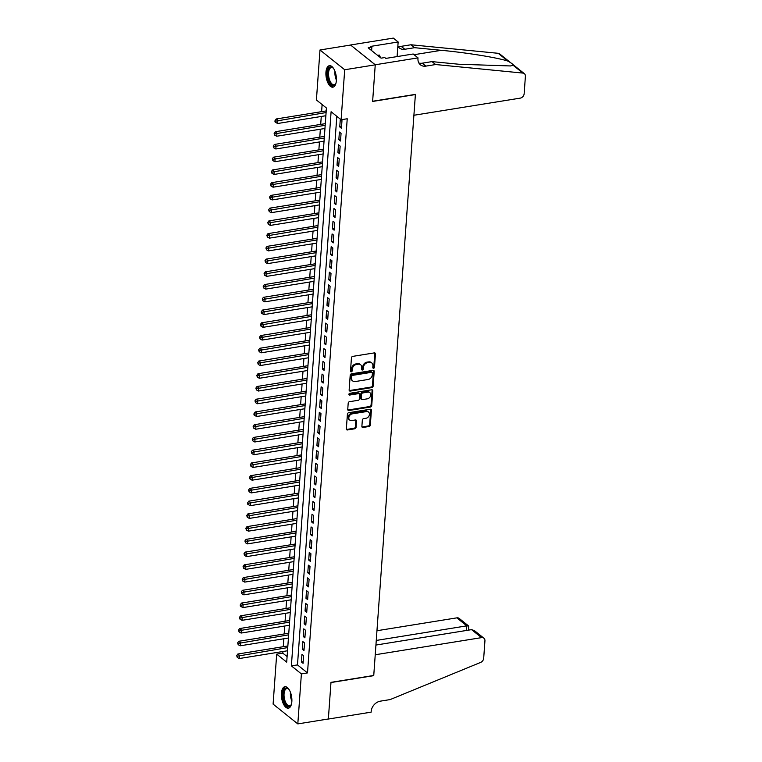 <?xml version="1.0" encoding="UTF-8"?>
<svg xmlns="http://www.w3.org/2000/svg" width="762" height="762" viewBox="0 0 762 762"><rect width="100%" height="100%" fill="white"/><g stroke="black" fill="none" stroke-linecap="round" stroke-linejoin="round"><path stroke-width="1.14" d="M373.58 368.246A0.962 0.762 128.7 0 0 374.485 367.236L375.437 353.949A1.372 1.086 128.7 0 0 374.323 352.892L352.739 356.378A1.372 1.086 128.7 0 0 351.444 357.816L350.491 371.104A0.962 0.762 128.7 0 0 352.177 370.837L352.301 369.113A4.381 3.467 128.7 0 1 356.425 364.493L358.226 364.207A4.381 3.467 128.7 0 1 360.674 364.779A4.381 3.467 128.7 0 1 361.769 367.589L361.645 369.303A0.962 0.762 128.7 0 0 363.331 369.037L363.455 367.313A4.381 3.467 128.7 0 1 367.579 362.693L369.38 362.407A4.381 3.467 128.7 0 1 371.827 362.988A4.381 3.467 128.7 0 1 372.923 365.789L372.808 367.513A0.962 0.762 128.7 0 0 373.58 368.246M372.818 367.722A0.962 0.762 128.7 0 0 373.818 366.703L374.771 353.416A1.372 1.086 128.7 0 0 374.685 352.901M350.51 371.323A0.962 0.762 128.7 0 0 351.511 370.294L351.634 368.579L352.301 369.113M361.664 369.522A0.962 0.762 128.7 0 0 362.664 368.503L362.788 366.779L363.455 367.313M281.435 693.277A10.887 5.029 80.8 0 1 284.912 686.705A10.887 5.029 80.8 0 1 291.846 701.621A10.887 5.029 80.8 0 1 288.369 708.193A10.887 5.029 80.8 0 1 281.435 693.277M325.945 72.257A10.887 5.029 80.8 0 1 329.422 65.675A10.887 5.029 80.8 0 1 336.366 80.591A10.887 5.029 80.8 0 1 332.889 87.173A10.887 5.029 80.8 0 1 325.945 72.257M361.883 426.406A1.372 1.086 128.7 0 0 362.998 427.463L369.056 426.482A1.372 1.086 128.7 0 0 370.342 425.044L371.399 410.28A1.372 1.086 128.7 0 0 370.284 409.223L348.701 412.709A1.372 1.086 128.7 0 0 347.405 414.147L346.348 428.901A1.372 1.086 128.7 0 0 347.462 429.958L354.778 428.787A1.372 1.086 128.7 0 0 356.064 427.339L356.521 421.024A1.372 1.086 128.7 0 0 355.406 419.967L351.777 420.548A3.667 2.896 128.7 0 1 349.729 420.072A3.667 2.896 128.7 0 1 349.101 416.519A3.667 2.896 128.7 0 1 352.263 413.861L366.474 411.575A3.667 2.896 128.7 0 1 368.522 412.061A3.667 2.896 128.7 0 1 369.151 415.604A3.667 2.896 128.7 0 1 365.998 418.262L363.626 418.643A1.372 1.086 128.7 0 0 362.341 420.091L361.883 426.406M418.014 57.874L375.247 64.77L372.637 101.26L415.404 94.374L413.909 115.262L520.217 98.136A4.191 3.305 128.7 0 0 524.151 93.726L525.399 76.333A4.191 3.305 128.7 0 0 524.351 73.657A4.191 3.305 128.7 0 0 522.875 73.076L435.654 64.541L425.882 66.113A9.773 7.715 -51.3 0 1 420.414 64.827A9.773 7.715 -51.3 0 1 417.967 58.579L418.014 57.874L413.175 53.997L385.81 58.407L384.734 57.56L381.076 58.15L368.189 47.835L371.856 47.244L370.78 46.387L398.155 41.977L393.316 38.1L350.549 44.987L375.247 64.827L372.618 101.451L415.385 94.564L373.751 675.465L330.984 682.352L328.355 718.976L297.809 723.9L273.101 704.126L276.692 654.12L286.702 662.14L326.422 107.994L316.411 99.974L319.992 49.978L344.7 69.752L341.109 119.748L331.099 111.738L291.379 665.883L301.39 673.903L297.809 723.9M375.247 64.827L344.7 69.752M336.814 116.31L297.485 664.902L307.505 672.913L347.224 118.767L341.109 119.748M307.505 672.913L301.39 673.903M371.837 387.591A1.372 1.086 128.7 0 0 373.132 386.153L374.19 371.399A1.372 1.086 128.7 0 0 373.075 370.342L351.482 373.818A1.372 1.086 128.7 0 0 350.196 375.256L349.139 390.02A1.372 1.086 128.7 0 0 350.253 391.077L371.837 387.591L371.17 387.058A1.372 1.086 128.7 0 0 372.456 385.62L373.513 370.865A1.372 1.086 128.7 0 0 373.437 370.342M372.789 390.839L371.732 405.594A1.372 1.086 128.7 0 1 370.446 407.041L348.853 410.518A1.372 1.086 128.7 0 1 347.748 409.461L348.196 403.146A1.372 1.086 128.7 0 1 349.491 401.698L358.245 400.288A1.372 1.086 128.7 0 0 359.531 398.85L359.835 394.659A1.372 1.086 128.7 0 0 358.721 393.602L349.606 395.068A0.962 0.762 128.7 0 1 349.729 393.316L371.685 389.782A1.372 1.086 128.7 0 1 372.789 390.839L372.123 390.306L371.065 405.06L371.732 405.594M341.424 128.273L341.976 120.625L340.3 119.291L339.757 126.93L341.424 128.273M340.509 141.008L341.062 133.369L339.385 132.026L338.842 139.675L340.509 141.008M339.595 153.743L340.147 146.104L338.48 144.77L337.928 152.41L339.595 153.743M338.68 166.487L339.233 158.839L337.566 157.505L337.014 165.154L338.68 166.487M337.776 179.222L338.318 171.583L336.652 170.25L336.099 177.889L337.776 179.222M336.861 191.967L337.404 184.318L335.737 182.985L335.185 190.624L336.861 191.967M335.947 204.702L336.49 197.063L334.823 195.72L334.28 203.368L335.947 204.702M335.032 217.446L335.575 209.798L333.908 208.464L333.365 216.103L335.032 217.446M334.118 230.181L334.67 222.542L332.994 221.199L332.451 228.848L334.118 230.181M333.204 242.916L333.756 235.277L332.08 233.944L331.537 241.583L333.204 242.916M332.289 255.661L332.842 248.012L331.175 246.678L330.622 254.327L332.289 255.661M331.375 268.395L331.927 260.756L330.26 259.423L329.708 267.062L331.375 268.395M330.47 281.14L331.013 273.491L329.346 272.158L328.793 279.797L330.47 281.14M329.555 293.875L330.098 286.236L328.432 284.893L327.879 292.541L329.555 293.875M328.641 306.619L329.184 298.971L327.517 297.637L326.974 305.276L328.641 306.619M327.727 319.354L328.27 311.715L326.603 310.372L326.06 318.021L327.727 319.354M326.812 332.089L327.365 324.45L325.688 323.117L325.145 330.756L326.812 332.089M325.898 344.834L326.45 337.185L324.783 335.852L324.231 343.5L325.898 344.834M324.983 357.568L325.536 349.929L323.869 348.596L323.317 356.235L324.983 357.568M324.069 370.313L324.622 362.664L322.955 361.331L322.402 368.97L324.069 370.313M323.164 383.048L323.707 375.409L322.04 374.066L321.488 381.714L323.164 383.048M322.25 395.792L322.793 388.144L321.126 386.81L320.583 394.449L322.25 395.792M321.335 408.527L321.878 400.888L320.211 399.545L319.669 407.194L321.335 408.527M320.421 421.262L320.973 413.623L319.297 412.29L318.754 419.929L320.421 421.262M319.507 434.007L320.059 426.358L318.383 425.025L317.84 432.673L319.507 434.007M318.592 446.742L319.145 439.103L317.478 437.769L316.925 445.408L318.592 446.742M317.678 459.486L318.23 451.837L316.563 450.504L316.011 458.143L317.678 459.486M316.773 472.221L317.316 464.582L315.649 463.239L315.097 470.887L316.773 472.221M315.859 484.965L316.401 477.317L314.735 475.983L314.182 483.622L315.859 484.965M314.944 497.7L315.487 490.061L313.82 488.718L313.277 496.367L314.944 497.7M314.03 510.435L314.573 502.796L312.906 501.463L312.363 509.102L314.03 510.435M313.115 523.18L313.668 515.531L311.991 514.198L311.448 521.846L313.115 523.18M312.201 535.915L312.753 528.276L311.077 526.942L310.534 534.581L312.201 535.915M311.287 548.659L311.839 541.01L310.172 539.677L309.62 547.316L311.287 548.659M310.372 561.394L310.925 553.755L309.258 552.412L308.705 560.06L310.372 561.394M309.467 574.138L310.01 566.49L308.343 565.156L307.791 572.795L309.467 574.138M308.553 586.873L309.096 579.234L307.429 577.891L306.876 585.54L308.553 586.873M307.638 599.608L308.181 591.969L306.514 590.636L305.972 598.275L307.638 599.608M306.724 612.353L307.276 604.704L305.6 603.371L305.057 611.019L306.724 612.353M305.81 625.088L306.362 617.449L304.686 616.115L304.143 623.754L305.81 625.088M304.895 637.832L305.448 630.184L303.781 628.85L303.228 636.489L304.895 637.832M303.981 650.567L304.533 642.928L302.866 641.585L302.314 649.234L303.981 650.567M301.952 654.329L301.4 661.968L303.076 663.311L303.619 655.663L301.952 654.329M322.116 104.546L321.612 111.662M321.269 116.472L320.697 124.406M320.354 129.207L319.783 137.141M319.44 141.951L318.868 149.876M318.526 154.686L317.954 162.62M317.611 167.43L317.049 175.355M316.697 180.165L316.135 188.1M315.782 192.91L315.22 200.835M314.877 205.645L314.306 213.579M313.963 218.38L313.392 226.314M313.049 231.124L312.477 239.049M312.134 243.859L311.563 251.793M311.22 256.603L310.648 264.528M310.305 269.338L309.743 277.273M309.391 282.083L308.829 290.008M308.486 294.818L307.915 302.752M307.572 307.553L307 315.487M306.657 320.297L306.086 328.222M305.743 333.032L305.171 340.966M304.829 345.777L304.257 353.701M303.914 358.511L303.352 366.446M303 371.256L302.438 379.181M302.085 383.991L301.523 391.925M301.18 396.726L300.609 404.66M300.266 409.47L299.695 417.395M299.352 422.205L298.78 430.139M298.437 434.95L297.866 442.874M297.523 447.685L296.951 455.619M296.608 460.429L296.047 468.354M295.694 473.164L295.132 481.098M294.789 485.899L294.218 493.833M293.875 498.643L293.303 506.568M292.96 511.378L292.389 519.313M292.046 524.123L291.475 532.047M291.132 536.858L290.56 544.792M290.217 549.602L289.646 557.527M289.303 562.337L288.741 570.271M288.388 575.072L287.826 583.006M287.484 587.816L286.912 595.741M286.569 600.551L285.998 608.486M285.655 613.296L285.083 621.221M284.74 626.031L284.169 633.965M283.826 638.775L283.254 646.7M282.912 651.51L282.797 653.139L287.103 656.587M350.539 45.053L319.992 49.978M282.797 653.139L276.692 654.12M297.485 664.902L291.379 665.883M339.757 126.93L341.538 126.644M338.842 139.675L340.624 139.389M337.928 152.41L339.709 152.124M337.014 165.154L338.804 164.859M336.099 177.889L337.89 177.603M335.185 190.624L336.975 190.338M334.28 203.368L336.061 203.083M333.365 216.103L335.147 215.817M332.451 228.848L334.232 228.562M331.537 241.583L333.318 241.297M330.622 254.327L332.413 254.032M329.708 267.062L331.499 266.776M328.793 279.797L330.584 279.511M327.879 292.541L329.67 292.256M326.974 305.276L328.755 304.99M326.06 318.021L327.841 317.735M325.145 330.756L326.927 330.47M324.231 343.5L326.012 343.205M323.317 356.235L325.107 355.949M322.402 368.97L324.193 368.684M321.488 381.714L323.279 381.429M320.583 394.449L322.364 394.164M319.669 407.194L321.45 406.908M318.754 419.929L320.535 419.643M317.84 432.673L319.621 432.378M316.925 445.408L318.716 445.122M316.011 458.143L317.802 457.857M315.097 470.887L316.887 470.602M314.182 483.622L315.973 483.337M313.277 496.367L315.058 496.081M312.363 509.102L314.144 508.816M311.448 521.846L313.23 521.551M310.534 534.581L312.315 534.295M309.62 547.316L311.41 547.03M308.705 560.06L310.496 559.775M307.791 572.795L309.582 572.51M306.876 585.54L308.667 585.254M305.972 598.275L307.753 597.989M305.057 611.019L306.838 610.724M304.143 623.754L305.924 623.468M303.228 636.489L305.01 636.203M302.314 649.234L304.105 648.948M301.4 661.968L303.19 661.683M371.827 362.988L371.161 362.455A4.381 3.467 128.7 0 0 368.713 361.874L369.38 362.407M362.788 366.779A4.381 3.467 128.7 0 1 366.913 362.16L368.713 361.874M360.674 364.779L360.007 364.246A4.381 3.467 128.7 0 0 357.549 363.674L358.226 364.207M351.634 368.579A4.381 3.467 128.7 0 1 355.759 363.96L357.549 363.674M349.215 390.535A1.372 1.086 128.7 0 0 349.577 390.535L371.17 387.058M372.408 373.047A0.962 0.762 128.7 0 0 371.627 372.304L352.682 375.352A0.962 0.762 128.7 0 0 351.777 376.361L351.644 378.181A4.381 3.467 128.7 0 0 352.749 380.981A4.381 3.467 128.7 0 0 355.197 381.562L368.151 379.476A4.381 3.467 128.7 0 0 372.275 374.856L372.408 373.047M372.17 372.428L371.504 371.894A0.962 0.762 128.7 0 0 370.961 371.77L371.627 372.304M352.749 380.981L352.082 380.448A4.381 3.467 128.7 0 1 350.977 377.647L351.111 375.828A0.962 0.762 128.7 0 1 352.015 374.818L370.961 371.77M347.824 409.985A1.372 1.086 128.7 0 0 348.186 409.985L369.78 406.508A1.372 1.086 128.7 0 0 371.065 405.06M359.493 393.783L358.826 393.249A1.372 1.086 128.7 0 0 358.054 393.068L348.939 394.535L349.606 395.068M367.332 398.831A3.667 2.896 128.7 0 0 370.484 396.173A3.667 2.896 128.7 0 0 369.856 392.62A3.667 2.896 128.7 0 0 367.808 392.135L362.798 392.944A1.372 1.086 128.7 0 0 361.512 394.392L361.207 398.574A1.372 1.086 128.7 0 0 362.321 399.631L367.332 398.831M369.856 392.62L369.189 392.087A3.667 2.896 128.7 0 0 367.141 391.601L367.808 392.135M361.55 399.45L360.883 398.917A1.372 1.086 128.7 0 1 360.54 398.04L360.845 393.849A1.372 1.086 128.7 0 1 362.131 392.411L367.141 391.601M372.123 390.306A1.372 1.086 128.7 0 0 372.047 389.782M368.522 412.061L367.856 411.518A3.667 2.896 128.7 0 0 365.808 411.042L366.474 411.575M349.729 420.072L349.063 419.529A3.667 2.896 128.7 0 1 348.434 415.985A3.667 2.896 128.7 0 1 351.596 413.328L365.808 411.042M346.434 429.425A1.372 1.086 128.7 0 0 346.796 429.425L354.111 428.244A1.372 1.086 128.7 0 0 355.397 426.806L355.854 420.491A1.372 1.086 128.7 0 0 355.768 419.967M361.96 426.92A1.372 1.086 128.7 0 0 362.331 426.92L368.379 425.948A1.372 1.086 128.7 0 0 369.675 424.501L370.732 409.746A1.372 1.086 128.7 0 0 370.646 409.232M326.212 110.919L276.196 118.977L277.873 120.32L277.644 123.501L325.869 115.729M326.098 112.547L275.711 121.129L275.044 120.596L274.949 121.863L275.625 122.396L275.711 121.129M277.644 123.501L275.625 122.396M275.044 120.596L276.196 118.977M335.985 83.115A9.42 4.353 80.8 0 1 335.651 83.849A9.42 4.353 80.8 0 1 327.927 77.438A9.42 4.353 80.8 0 1 328.651 68.637A9.42 4.353 80.8 0 1 333.089 67.97A9.42 4.353 80.8 0 1 333.642 68.561M333.365 68.247A8.725 4.029 -99.2 0 0 331.356 67.561A8.725 4.029 -99.2 0 0 328.851 77.257A8.725 4.029 -99.2 0 0 334.137 84.782A8.725 4.029 -99.2 0 0 335.823 83.496M330.089 65.665A10.811 4.991 -99.2 0 0 327.298 77.619A10.811 4.991 -99.2 0 0 333.527 86.973M380.629 57.788L379.314 55.074L377.581 55.35M291.465 704.136A9.42 4.353 80.8 0 1 291.132 704.869A9.42 4.353 80.8 0 1 283.407 698.468A9.42 4.353 80.8 0 1 284.131 689.658A9.42 4.353 80.8 0 1 288.579 688.991A9.42 4.353 80.8 0 1 289.122 689.591M288.855 689.277A8.725 4.029 -99.2 0 0 286.845 688.581A8.725 4.029 -99.2 0 0 284.331 698.287A8.725 4.029 -99.2 0 0 289.617 705.803A8.725 4.029 -99.2 0 0 291.303 704.517M285.579 686.695A10.811 4.991 -99.2 0 0 282.788 698.64A10.811 4.991 -99.2 0 0 289.008 708.003M435.654 64.541L432.006 61.617L458.743 64.237L510.426 65.951L513.112 65.256C513.331 64.522 511.607 63.151 507.94 61.122C498.177 57.769 466.735 52.664 441.35 50.311L414.604 47.692L404.832 49.263A9.773 7.715 -51.3 0 1 399.364 47.977A9.773 7.715 -51.3 0 1 397.85 46.196M414.604 47.692L410.956 44.767L401.174 46.339A9.773 7.715 -51.3 0 1 397.85 46.158M418.881 62.998A9.773 7.715 -51.3 0 0 422.224 63.189L432.006 61.617M507.94 61.122L498.177 53.302L410.956 44.767M375.247 64.77L350.549 44.987M397.107 56.588L398.155 41.977M498.177 53.302A4.191 3.305 -51.3 0 1 499.643 53.883L524.351 73.657M371.608 50.578L371.856 47.244M471.564 629.641L474.393 630.593L483.88 638.185A4.191 3.305 128.7 0 1 484.937 640.871L483.689 658.254A4.191 3.305 128.7 0 1 480.632 662.416L390.134 699.583L380.362 701.154A9.773 7.715 128.7 0 0 371.17 711.451L371.123 712.156L328.355 719.042L330.965 682.542L373.732 675.656L375.237 654.758L481.546 637.632L471.564 629.641L375.933 645.052M376.257 640.442L466.82 625.85L456.838 617.858A4.191 3.305 -51.3 0 1 459.181 618.411L468.668 626.012L466.82 625.85L466.487 630.46M376.952 630.726L456.838 617.858M483.88 638.185A4.191 3.305 128.7 0 0 481.546 637.632M468.592 630.126L468.668 626.012M325.298 123.663L275.292 131.721L276.958 133.055L276.73 136.236L324.955 128.473M325.183 125.282L274.796 133.864L274.13 133.331L274.711 135.141L274.796 133.864M276.73 136.236L274.711 135.141M274.13 133.331L275.292 131.721M324.383 136.398L274.377 144.456L276.044 145.79L275.815 148.981L324.041 141.208M324.269 138.027L273.882 146.599L273.215 146.066L273.796 147.876L273.882 146.599M275.815 148.981L273.796 147.876M273.215 146.066L274.377 144.456M323.479 149.142L273.463 157.201L275.13 158.534L274.901 161.715L323.126 153.943M323.355 150.762L272.977 159.344L272.301 158.81L272.882 160.62L272.977 159.344M274.901 161.715L272.882 160.62M272.301 158.81L273.463 157.201M322.564 161.877L272.548 169.936L274.215 171.269L273.987 174.46L322.221 166.688M322.45 163.497L272.063 172.079L271.396 171.545L271.967 173.355L272.063 172.079M273.987 174.46L271.967 173.355M271.396 171.545L272.548 169.936M321.65 174.612L271.634 182.67L273.301 184.013L273.072 187.195L321.307 179.422M321.535 176.241L271.148 184.823L270.481 184.29L271.053 186.099L271.148 184.823M273.072 187.195L271.053 186.099M270.481 184.29L271.634 182.67M320.735 187.357L270.72 195.415L272.386 196.748L272.158 199.93L320.392 192.167M320.621 188.976L270.234 197.558L269.567 197.025L270.139 198.834L270.234 197.558M272.158 199.93L270.139 198.834M269.567 197.025L270.72 195.415M319.821 200.092L269.805 208.15L271.482 209.493L271.253 212.674L319.478 204.902M319.707 201.72L269.319 210.302L268.653 209.769L269.224 211.569L269.319 210.302M271.253 212.674L269.224 211.569M268.653 209.769L269.805 208.15M318.907 212.836L268.891 220.894L270.567 222.228L270.339 225.409L318.564 217.646M318.792 214.455L268.405 223.037L267.738 222.504L268.319 224.314L268.405 223.037M270.339 225.409L268.319 224.314M267.738 222.504L268.891 220.894M317.992 225.571L267.986 233.629L269.653 234.963L269.424 238.154L317.649 230.381M317.878 227.2L267.491 235.772L266.824 235.239L267.405 237.049L267.491 235.772M269.424 238.154L267.405 237.049M266.824 235.239L267.986 233.629M317.087 238.315L267.071 246.374L268.738 247.707L268.51 250.888L316.735 243.116M316.963 239.935L266.576 248.517L265.909 247.983L266.49 249.793L266.576 248.517M268.51 250.888L266.49 249.793M265.909 247.983L267.071 246.374M316.173 251.05L266.157 259.109L267.824 260.442L267.595 263.633L315.82 255.861M316.049 252.67L265.671 261.252L264.995 260.718L265.576 262.528L265.671 261.252M267.595 263.633L265.576 262.528M264.995 260.718L266.157 259.109M315.258 263.785L265.243 271.844L266.91 273.187L266.681 276.368L314.916 268.595M315.144 265.414L264.757 273.996L264.09 273.463L264.662 275.272L264.757 273.996M266.681 276.368L264.662 275.272M264.09 273.463L265.243 271.844M314.344 276.53L264.328 284.588L265.995 285.921L265.767 289.103L314.001 281.34M314.23 278.149L263.843 286.731L263.176 286.198L263.747 288.007L263.843 286.731M265.767 289.103L263.747 288.007M263.176 286.198L264.328 284.588M313.43 289.265L263.414 297.323L265.09 298.666L264.862 301.847L313.087 294.075M313.315 290.893L262.928 299.476L262.261 298.942L262.833 300.742L262.928 299.476M264.862 301.847L262.833 300.742M262.261 298.942L263.414 297.323M312.515 302.009L262.499 310.067L264.176 311.401L263.947 314.582L312.172 306.819M312.401 303.628L262.014 312.21L261.347 311.677L261.252 312.953L261.928 313.487L262.014 312.21M263.947 314.582L261.928 313.487M261.347 311.677L262.499 310.067M311.601 314.744L261.595 322.802L263.261 324.136L263.033 327.327L311.258 319.554M311.487 316.373L261.099 324.945L260.433 324.412L261.014 326.222L261.099 324.945M263.033 327.327L261.014 326.222M260.433 324.412L261.595 322.802M310.686 327.489L260.68 335.547L262.347 336.88L262.118 340.062L310.344 332.289M310.572 329.108L260.185 337.69L259.518 337.156L260.099 338.966L260.185 337.69M262.118 340.062L260.099 338.966M259.518 337.156L260.68 335.547M309.782 340.223L259.766 348.282L261.433 349.615L261.204 352.806L309.429 345.034M309.658 341.843L259.28 350.425L258.604 349.891L259.185 351.701L259.28 350.425M261.204 352.806L259.185 351.701M258.604 349.891L259.766 348.282M308.867 352.958L258.851 361.017L260.518 362.36L260.29 365.541L308.524 357.769M308.753 354.587L258.366 363.169L257.699 362.636L258.27 364.446L258.366 363.169M260.29 365.541L258.27 364.446M257.699 362.636L258.851 361.017M307.953 365.703L257.937 373.761L259.604 375.095L259.375 378.276L307.61 370.513M307.838 367.322L257.451 375.904L256.784 375.371L257.356 377.18L257.451 375.904M259.375 378.276L257.356 377.18M256.784 375.371L257.937 373.761M307.038 378.438L257.023 386.496L258.689 387.839L258.461 391.02L306.695 383.248M306.924 380.067L256.537 388.649L255.87 388.106L256.442 389.915L256.537 388.649M258.461 391.02L256.442 389.915M255.87 388.106L257.023 386.496M306.124 391.182L256.108 399.24L257.785 400.574L257.556 403.755L305.781 395.992M306.01 392.801L255.622 401.383L254.956 400.85L255.527 402.66L255.622 401.383M257.556 403.755L255.527 402.66M254.956 400.85L256.108 399.24M305.21 403.917L255.194 411.975L256.87 413.309L256.642 416.5L304.867 408.727M305.095 405.546L254.708 414.118L254.041 413.585L253.946 414.861L254.622 415.395L254.708 414.118M256.642 416.5L254.622 415.395M254.041 413.585L255.194 411.975M304.295 416.662L254.289 424.72L255.956 426.053L255.727 429.235L303.952 421.462M304.181 418.281L253.794 426.863L253.127 426.329L253.708 428.139L253.794 426.863M255.727 429.235L253.708 428.139M253.127 426.329L254.289 424.72M303.39 429.397L253.375 437.455L255.041 438.788L254.813 441.979L303.038 434.207M303.266 431.016L252.879 439.598L252.212 439.064L252.793 440.874L252.879 439.598M254.813 441.979L252.793 440.874M252.212 439.064L253.375 437.455M302.476 442.131L252.46 450.19L254.127 451.533L253.898 454.714L302.123 446.942M302.352 443.76L251.974 452.342L251.298 451.809L251.879 453.609L251.974 452.342M253.898 454.714L251.879 453.609M251.298 451.809L252.46 450.19M301.562 454.876L251.546 462.934L253.213 464.268L252.984 467.449L301.219 459.686M301.447 456.495L251.06 465.077L250.393 464.544L250.965 466.354L251.06 465.077M252.984 467.449L250.965 466.354M250.393 464.544L251.546 462.934M300.647 467.611L250.631 475.669L252.298 477.012L252.07 480.193L300.304 472.421M300.533 469.24L250.146 477.822L249.479 477.279L250.05 479.088L250.146 477.822M252.07 480.193L250.05 479.088M249.479 477.279L250.631 475.669M299.733 480.355L249.717 488.413L251.384 489.747L251.165 492.928L299.39 485.165M299.618 481.975L249.231 490.557L248.564 490.023L249.136 491.833L249.231 490.557M251.165 492.928L249.136 491.833M248.564 490.023L249.717 488.413M298.818 493.09L248.803 501.148L250.479 502.482L250.25 505.673L298.475 497.9M298.704 494.719L248.317 503.291L247.65 502.758L247.555 504.034L248.231 504.568L248.317 503.291M250.25 505.673L248.231 504.568M247.65 502.758L248.803 501.148M297.904 505.835L247.898 513.893L249.565 515.226L249.336 518.408L297.561 510.635M297.79 507.454L247.402 516.036L246.736 515.503L247.317 517.312L247.402 516.036M249.336 518.408L247.317 517.312M246.736 515.503L247.898 513.893M296.99 518.57L246.983 526.628L248.65 527.961L248.422 531.152L296.647 523.38M296.875 520.189L246.488 528.771L245.821 528.237L246.402 530.047L246.488 528.771M248.422 531.152L246.402 530.047M245.821 528.237L246.983 526.628M296.085 531.304L246.069 539.363L247.736 540.706L247.507 543.887L295.732 536.115M295.961 532.933L245.574 541.515L244.907 540.982L245.488 542.782L245.574 541.515M247.507 543.887L245.488 542.782M244.907 540.982L246.069 539.363M295.17 544.049L245.154 552.107L246.821 553.441L246.593 556.622L294.827 548.859M295.046 545.668L244.669 554.25L244.002 553.717L244.573 555.527L244.669 554.25M246.593 556.622L244.573 555.527M244.002 553.717L245.154 552.107M294.256 556.784L244.24 564.842L245.907 566.185L245.678 569.366L293.913 561.594M294.142 558.413L243.754 566.995L243.088 566.452L243.659 568.262L243.754 566.995M245.678 569.366L243.659 568.262M243.088 566.452L244.24 564.842M293.341 569.528L243.326 577.586L244.993 578.92L244.764 582.101L292.999 574.338M293.227 571.148L242.84 579.73L242.173 579.196L242.745 581.006L242.84 579.73M244.764 582.101L242.745 581.006M242.173 579.196L243.326 577.586M292.427 582.263L242.411 590.321L244.088 591.655L243.859 594.846L292.084 587.073M292.313 583.892L241.925 592.465L241.259 591.931L241.83 593.741L241.925 592.465M243.859 594.846L241.83 593.741M241.259 591.931L242.411 590.321M291.513 595.008L241.497 603.066L243.173 604.399L242.945 607.581L291.17 599.808M291.398 596.627L241.011 605.209L240.344 604.676L240.249 605.952L240.925 606.485L241.011 605.209M242.945 607.581L240.925 606.485M240.344 604.676L241.497 603.066M290.598 607.743L240.592 615.801L242.259 617.134L242.03 620.325L290.255 612.553M290.484 609.362L240.097 617.944L239.43 617.411L240.011 619.22L240.097 617.944M242.03 620.325L240.011 619.22M239.43 617.411L240.592 615.801M289.693 620.478L239.678 628.536L241.344 629.879L241.116 633.06L289.341 625.288M289.57 622.106L239.182 630.688L238.516 630.155L239.097 631.955L239.182 630.688M241.116 633.06L239.097 631.955M238.516 630.155L239.678 628.536M288.779 633.222L238.763 641.28L240.43 642.614L240.201 645.795L288.427 638.032M288.655 634.841L238.277 643.423L237.601 642.89L238.182 644.7L238.277 643.423M240.201 645.795L238.182 644.7M237.601 642.89L238.763 641.28M287.865 645.957L237.849 654.015L239.516 655.358L239.287 658.539L287.522 650.767M287.75 647.586L237.363 656.168L236.696 655.625L237.268 657.435L237.363 656.168M239.287 658.539L237.268 657.435M236.696 655.625L237.849 654.015M373.818 366.703L374.485 367.236M351.511 370.294L352.177 370.837M362.664 368.503L363.331 369.037M366.913 362.16L367.579 362.693M355.759 363.96L356.425 364.493M374.771 353.416L375.437 353.949M349.577 390.535L350.253 391.077M373.513 370.865L374.19 371.399M372.456 385.62L373.132 386.153M352.015 374.818L352.682 375.352M351.111 375.828L351.777 376.361M350.977 377.647L351.644 378.181M369.78 406.508L370.446 407.041M348.186 409.985L348.853 410.518M358.054 393.068L358.721 393.602M362.131 392.411L362.798 392.944M360.845 393.849L361.512 394.392M360.54 398.04L361.207 398.574M351.596 413.328L352.263 413.861M355.854 420.491L356.521 421.024M355.397 426.806L356.064 427.339M354.111 428.244L354.778 428.787M346.796 429.425L347.462 429.958M370.732 409.746L371.399 410.28M369.675 424.501L370.342 425.044M368.379 425.948L369.056 426.482M362.331 426.92L362.998 427.463M336.394 80.077A8.725 4.029 80.8 0 1 335.213 76.229A8.725 4.029 80.8 0 1 334.985 71.314M335.651 73.409A8.439 3.896 -99.2 0 0 335.947 76.095A8.439 3.896 -99.2 0 0 336.375 77.876M291.884 701.107A8.725 4.029 80.8 0 1 290.693 697.259A8.725 4.029 80.8 0 1 290.465 692.334M291.141 694.43A8.439 3.896 -99.2 0 0 291.427 697.125A8.439 3.896 -99.2 0 0 291.856 698.906M404.832 49.263L401.174 46.339M422.224 63.189L425.882 66.113M522.875 73.076L513.112 65.256M441.35 50.311L414.061 54.702"/></g></svg>
